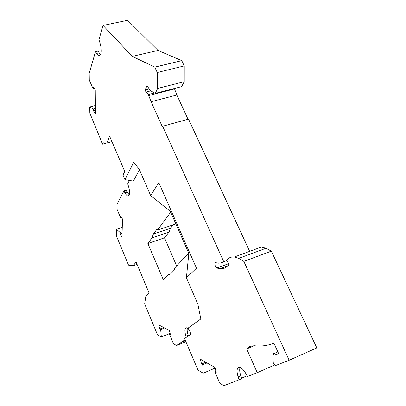 <?xml version="1.0" encoding="UTF-8"?>
<svg xmlns="http://www.w3.org/2000/svg" width="406" height="406" viewBox="0 0 406 406"><rect width="100%" height="100%" fill="white"/><g stroke="black" fill="none" stroke-linecap="round" stroke-linejoin="round"><path stroke-width="0.61" d="M226.883 260.53L220.712 263.027L218.611 263.154L215.068 262.601C214.495 264.575 215.099 266.382 216.88 268.026L219.915 268.772C222.518 269.066 224.822 268.376 226.827 266.706L229.03 264.834L226.609 259.982L227.751 258.982C229.537 257.414 231.709 256.759 234.262 257.013L261.271 247.071L265.981 248.264L238.728 258.348L234.262 257.013M254.186 345.714L246.675 348.927L249.573 346.43L254.207 345.719C260.997 346.536 267.559 345.699 273.898 343.207L278.617 353.565L276.217 354.585L274.344 353.438L273.685 353.514L272.802 355.778L273.319 363.279L275.532 365.562L289.148 360.254L243.839 261.403L238.728 258.348M185.07 339.726L176.519 345.491L173.479 343.775L169.596 334.361L170.525 334.859L169.378 330.514L158.68 324.861L159.797 329.058L160.664 329.53L161.339 336.924L157.462 334.737L144.653 303.921L145.855 296.081L148.961 292.746L136.056 261.936L133.209 265.763L128.54 265.148L116.355 235.84L116.497 229.304L120.156 232.521L120.12 233.978L121.967 236.942L122.505 219.052L120.602 216.073L120.562 217.606L116.928 209.126L117.035 204.132L123.916 190.982L124.896 192.764C126.043 194.804 127.093 195.89 128.057 196.017L129.149 195.286C129.95 193.398 129.707 190.338 128.423 186.105L127.672 183.801L129.433 180.431M189.018 329.505L186.598 327.799L185.74 328.028C184.578 329.22 184.649 331.961 185.953 336.244L186.308 337.325M189.323 251.984L188.922 252.41L186.405 277.811L197.889 304.231L200.828 318.943L188.343 327.916L190.998 334.128L184.557 338.518L197.955 370.069L203.188 373.221L202.756 364.766L201.579 364.086L200.31 359.153L214.901 367.4L216.21 372.535L214.941 371.8L219.732 383.178L223.919 385.7L239.083 379.788L238.149 376.935C236.602 371.784 236.718 368.623 238.489 367.455L239.586 367.313C241.58 367.765 243.712 369.922 245.98 373.784L247.513 376.494L257.257 372.693L246.675 348.927M223.726 261.692L162.644 126.246L162.354 126.779L151.062 101.728L148.347 94.542L146.023 92.06L145.099 90.01L146.997 85.722L150.443 90.711L155.305 93.365L157.645 88.427L157.249 72.507L154.782 67.122L132.285 56.388L103.063 25.446L98.942 39.707L99.79 42.315C101.261 47.187 101.632 51.136 100.901 54.16L99.292 55.947C98.43 55.896 97.511 55.064 96.532 53.45L95.476 51.684L89.188 73.43L89.295 80.104L93.263 89.112L93.238 87.062L95.258 89.848L95.476 113.736L93.517 110.939L93.492 109.001L89.736 106.945L89.838 113.172L102.551 144.135L103.058 142.826L106.879 143.054L109.62 136.203L124.754 171.484L122.977 175.082L124.931 179.645L133.63 162.486L139.075 168.947L150.667 195.606L171.18 212.054L171.54 211.562M124.931 179.645L133.335 181.117L139.436 169.769M174.585 269.726L170.525 273.999L167.901 274.898L163.324 279.759L147.875 243.504L152.032 237.865L153.366 234.059L157.026 229.055L157.477 230.111L170.687 212.15L188.719 253.166L174.113 268.64L174.585 269.726M185.953 336.244L188.186 335.341L188.374 335.914M188.186 335.341C187.186 332.164 186.917 329.743 187.379 328.073M176.519 345.491L185.892 341.669M185.263 340.182L182.893 341.776L185.491 340.715M169.596 334.361L170.317 334.072M162.644 126.246L188.526 119.1L249.649 251.35M289.148 360.254L316.812 347.906L271.32 251.152L265.981 248.264M103.063 25.446L127.626 20.3L158.025 50.44L181.746 60.646L184.233 65.929L184.217 81.697L181.594 86.645L155.305 93.365M174.377 88.488L176.833 95.029L188.019 119.242M186.405 277.811L196.458 268.193L158.792 182.583L150.667 195.606M157.645 88.427L184.217 81.697M157.249 72.507L184.233 65.929M154.782 67.122L181.746 60.646M95.476 51.684L97.993 51.12L100.647 54.861M93.263 89.112L94.502 88.807M158.025 50.44L132.285 56.388M93.517 110.939L95.446 110.442M95.425 108.509L93.492 109.001M89.736 106.945L95.4 105.509M124.896 192.764L127.093 192.084L126.109 190.307L123.916 190.982M106.879 143.054L111.96 141.648M202.756 364.766L207.024 362.944M203.188 373.221L215.078 368.095M201.579 364.086L205.837 362.274M215.916 371.378L214.941 371.8M257.257 372.693L274.415 365.055M241.555 378.199L247.087 375.743M239.083 379.788L241.692 378.625L240.763 375.778C239.606 372.089 239.383 369.308 240.093 367.445M271.32 251.152L243.839 261.403M276.217 354.585L278.607 353.54M127.093 192.084L129.311 194.926M120.562 217.606L121.409 217.337M120.156 232.521L122.12 231.872M116.497 229.304L122.252 227.421M133.209 265.763L137.091 264.397M161.339 336.924L170.139 333.412M160.664 329.53L164.582 327.982M159.797 329.058L163.709 327.52M120.12 233.978L122.074 233.328M106.529 143.034L102.551 144.135M148.347 94.542L154.559 92.959M174.58 88.929L148.789 95.527M150.727 90.868L146.023 92.06M149.332 88.939L145.099 90.01M176.833 95.029L151.062 101.728M175.61 223.346L174.895 224.259L157.477 230.111M173.169 224.838L170.479 228.284L168.987 232.11L164.491 237.825L176.666 265.94M170.479 228.284L153.366 234.059M168.987 232.11L152.032 237.865M164.491 237.825L147.875 243.504M170.601 273.918L167.901 274.898M228.476 263.722L216.88 268.026M185.74 328.028L186.318 327.794M185.781 327.997L186.273 327.799M96.532 53.45L99.049 52.881M238.149 376.935L240.763 375.778M99.292 55.947L99.825 55.83M219.915 268.772L227.888 265.808M274.344 353.438L277.856 351.9M128.057 196.017L128.743 195.804"/></g></svg>
